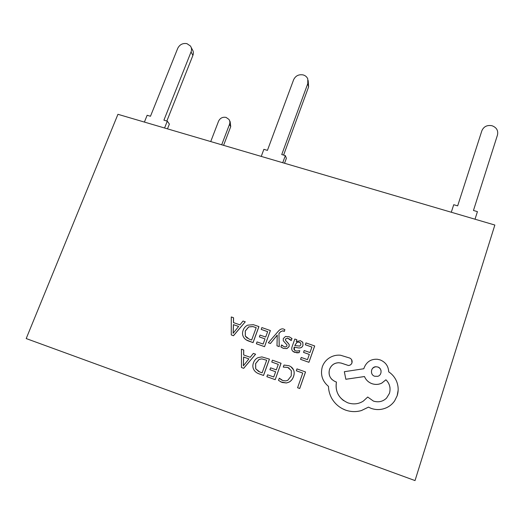 <?xml version="1.0" encoding="UTF-8"?>
<svg xmlns="http://www.w3.org/2000/svg" width="524" height="524" viewBox="0 0 524 524"><rect width="100%" height="100%" fill="white"/><g stroke="black" fill="none" stroke-linecap="round" stroke-linejoin="round"><path stroke-width="0.79" d="M229.564 120.585L230.167 121.751L230.724 126.638L229.505 124.339C230.134 122.557 229.944 120.92 228.949 119.42L226.08 117.409C222.641 116.787 220.139 118.044 218.56 121.195L210.727 141.565M230.724 126.638L223.591 145.345M229.505 124.339L221.691 144.788M191.175 47.422L192.288 49.544C193.48 51.319 193.684 53.278 192.898 55.413L191.05 51.935C191.843 49.78 191.646 47.808 190.441 46.02L186.97 43.656C182.784 42.961 179.706 44.52 177.734 48.326L150.48 116.256L147.139 115.28L144.401 122.079M191.05 51.935L163.914 120.173L167.287 121.155L169.383 124.064L167.483 128.858M167.287 121.155L164.569 128.007M192.898 55.413L166.848 121.031M475.019 219.215L477.43 211.631L473.46 210.471L497.486 134.989C498.389 130.509 496.549 127.417 491.951 125.714C487.091 124.876 483.724 126.553 481.864 130.751L457.662 205.86L453.732 204.714L451.295 212.246M308.171 80.513L308.616 86.866L307.791 83.578L307.784 78.947C306.94 76.917 305.407 75.58 303.173 74.925C298.739 74.179 295.556 75.777 293.623 79.733L267.43 150.368L263.873 149.333L261.24 156.407M307.791 83.578L281.742 154.547L285.338 155.595L286.386 158.261L284.558 163.259M285.338 155.595L282.731 162.722M308.616 86.866L283.602 155.091M268.314 342.768L270.417 343.528L277.242 335.065L276.986 345.814L279.259 346.626L278.945 333.559L280.576 331.771L282.986 330.795L284.244 331.482L284.892 329.688L283.333 328.954C281.683 328.535 279.986 329.321 278.251 331.312L268.314 342.768L270.417 343.528M292.982 351.394L296.833 352.835L299.119 352.678L299.793 350.667L296.879 351.06L295.523 350.752C293.977 350.209 293.538 348.991 294.213 347.098L298.346 347.897C300.691 348.205 302.224 347.353 302.944 345.342L302.833 342.526L300.501 340.692L296.25 341.537L296.839 339.729L294.829 339.028L292.169 346.482C291.128 349.416 291.986 351.375 294.743 352.344L299.086 352.652L299.793 350.667M296.243 341.53L296.839 339.729M294.606 350.255L294.246 347.124L298.379 347.929C300.724 348.231 302.256 347.379 302.977 345.375L302.865 342.558L302.289 341.779M305.322 344.759L311.924 347.052L309.985 352.547L304.208 350.523L303.547 352.397L309.324 354.434L307.483 359.661L301.235 357.466L300.566 359.346L308.937 362.313L314.695 345.951L305.977 342.906L305.322 344.759L311.918 347.071M280.707 381.885L286.386 382.985L288.921 382.186C291.056 381.118 292.589 379.258 293.532 376.605C294.403 374.136 294.416 371.909 293.564 369.918L290.944 366.761M281.755 380.103L279.338 378.23M283.268 367.082L287.814 367.462L291.344 370.664L291.259 375.931L287.8 380.28L285.796 380.915L282.75 380.529L279.305 378.19L278.506 380.411L282.089 382.461L286.353 382.965L288.881 382.166C291.017 381.099 292.556 379.238 293.499 376.586C294.37 374.116 294.377 371.883 293.532 369.892C292.674 367.907 291.095 366.505 288.789 365.68L283.995 365.058L283.268 367.082L287.853 367.488L289.287 368.182M494.846 225.038L117.939 114.304L26.2 338.563L415.028 480.58L494.846 225.038M296.302 370.776L302.754 373.068L297.586 387.734L299.721 388.507L305.544 371.961L296.964 368.896L296.302 370.776L302.748 373.081M275.192 379.671L281.067 363.263L272.421 360.178L271.753 362.038L278.283 364.376L276.312 369.872L270.587 367.828L269.912 369.702L275.637 371.758L273.751 377.011L267.567 374.784L266.886 376.677L275.192 379.671L281.021 363.237M257.959 373.409L263.552 375.479L269.454 359.137L261.902 356.916L258.037 357.637C255.895 358.593 254.363 360.329 253.446 362.844C252.568 365.254 252.666 367.468 253.727 369.486C254.802 371.503 256.544 372.944 258.954 373.815L263.507 375.459L269.408 359.11M243.693 354.977L243.712 349.993L241.42 349.167L241.466 367.514L243.647 368.3L255.601 354.204L253.341 353.405L250.21 357.296L243.64 354.958L243.66 349.966M241.466 367.514L243.699 368.326L255.601 354.204M286.864 341.779L285.56 340.377L285.442 339.094L287.584 338.137L290.322 339.532M281.25 347.209L283.451 348.401L286.942 348.591L289.117 346.567L289.202 344.53L285.521 340.338L285.403 339.061L287.545 338.104L291.252 340.62L291.803 338.327M282.502 345.853L281.637 344.975M285.2 342.997L286.897 344.759L286.942 345.991L285.934 346.908L284.198 346.783L281.604 344.93L280.89 346.908L283.412 348.368L286.91 348.558L289.078 346.534L289.163 344.497L287.25 342.106M264.548 346.672L270.391 330.559L261.862 327.572L261.194 329.399L267.64 331.666L265.681 337.05L260.035 335.078L259.36 336.919L265 338.91L263.133 344.058L257.035 341.917L256.354 343.77L264.548 346.672L270.351 330.526M246.241 339.899L253.066 342.624L258.941 326.583L253.393 324.697L247.675 325.162C245.553 326.111 244.04 327.821 243.123 330.29C242.252 332.655 242.337 334.829 243.385 336.794C244.439 338.766 246.156 340.168 248.533 341.013L253.02 342.591L258.895 326.544M233.521 322.627L233.553 317.76L231.287 316.948L231.281 334.934L233.429 335.688L245.271 321.808L243.051 321.035L239.94 324.867L233.462 322.607L233.494 317.721M231.281 334.934L233.488 335.727L245.271 321.808M328.456 386.378L328.476 386.391C328.581 390.472 329.616 394.356 331.574 398.063C334.816 403.762 339.467 407.77 345.519 410.089C350.831 411.936 356.124 412.087 361.409 410.547L368.464 407.135L371.149 408.379C376.487 410.22 381.747 409.938 386.922 407.534C390.085 405.976 392.659 403.749 394.644 400.867L397.146 395.79L398.155 390.242M332.223 379.749C329.288 376.874 328.41 373.396 329.576 369.302C331.319 365.071 334.391 362.89 338.799 362.759L341.15 363.086L348.414 365.51C350.117 365.405 351.303 364.54 351.977 362.922L351.643 359.726M336.454 382.061L336.428 382.048C335.17 389.692 337.548 395.869 343.587 400.605M364.986 377.614C366.466 380.47 368.824 382.507 372.06 383.732C375.518 384.839 378.773 384.623 381.826 383.096L385.926 379.808C388.212 382.022 389.574 384.708 390.013 387.852M342.034 408.517L345.539 410.096C350.844 411.943 356.143 412.093 361.422 410.561L368.47 407.148L371.136 408.366C376.481 410.207 381.741 409.925 386.915 407.521C390.079 405.962 392.653 403.742 394.644 400.853L397.146 395.777C398.718 390.773 398.469 385.821 396.406 380.915C394.683 377.123 392.116 374.097 388.703 371.85C388.441 366.119 385.566 362.123 380.07 359.87L377.365 359.261C371.103 358.92 366.721 361.684 364.219 367.56L363.82 368.745L344.334 371.706L345.847 379.278L364.501 376.553M388.71 371.85L388.631 370.448M297.586 387.734L299.721 388.507M299.689 388.487L305.512 371.935M271.753 362.038L278.29 364.363M269.912 369.702L275.637 371.752M266.886 376.677L275.146 379.651M262.124 372.826L266.677 360.237L261.758 358.881L259.033 359.431L255.614 363.558L255.686 368.778L259.721 371.961L262.124 372.826M266.677 360.243L261.803 358.907L259.079 359.457L255.666 363.584L255.738 368.798L258.758 371.562M248.893 358.901L243.601 357.008L243.339 365.837L248.893 358.901L243.653 357.034L243.391 365.837M303.547 352.397L309.33 354.421M300.566 359.346L308.937 362.313M308.911 362.287L314.669 345.925M299.787 346.076L300.841 344.792L300.737 343.233L298.857 342.034L296.866 342.362L294.763 345.539L299.787 346.076M300.409 342.794L298.89 342.067L296.898 342.395L294.809 345.552M291.22 340.587L292.006 338.524M291.966 338.491L289.11 336.736L285.462 336.5L283.281 338.543L283.268 340.685L285.305 343.089M270.377 343.495L276.652 335.93M276.613 335.897L277.189 335.052M276.986 345.814L279.259 346.626M279.22 346.6L278.945 333.559M278.906 333.526L280.537 331.738L282.947 330.762L284.244 331.482M284.204 331.443L284.853 329.648M261.194 329.399L267.646 331.646M259.36 336.919L265.006 338.897M256.354 343.77L264.502 346.639M251.664 340.024L256.197 327.657L252.817 326.55L248.645 326.911L245.265 330.978L245.317 336.087L249.293 339.192L251.664 340.024M256.19 327.677L252.869 326.59L248.697 326.95L245.317 331.011L245.37 336.126L247.321 338.229M238.636 326.445L233.416 324.625L233.134 333.277L238.636 326.445M238.623 326.465L233.475 324.664L233.2 333.257M345.827 379.258L364.494 376.533C365.876 379.913 368.392 382.304 372.047 383.712C375.505 384.819 378.767 384.603 381.819 383.077L385.919 379.782C389.686 383.529 390.865 388.042 389.463 393.334L386.588 398.07C382.939 401.6 378.557 402.609 373.442 401.096L367.704 397.028L363.374 401.056C358.717 404.07 353.543 404.666 347.851 402.838C338.838 398.666 335.026 391.729 336.434 382.042L335.491 381.708C330.127 379.186 328.148 375.04 329.55 369.276C331.292 365.045 334.371 362.863 338.773 362.732L341.131 363.06L348.394 365.483C350.098 365.379 351.283 364.514 351.958 362.89C352.475 360.728 351.755 359.123 349.803 358.069L340.561 355.239C337.037 354.879 333.67 355.541 330.467 357.237C326.537 359.425 323.812 362.628 322.293 366.852C320.236 374.634 322.293 381.151 328.476 386.391M377.804 367.003L375.891 366.735C370.815 366.735 369.702 374.83 374.693 376.252L377.68 376.33C382.094 375.308 382.219 368.189 377.804 367.003L375.898 366.761C372.361 367.488 370.953 369.669 371.673 373.311M381.04 370.645C380.601 368.909 379.527 367.704 377.811 367.029"/></g></svg>
